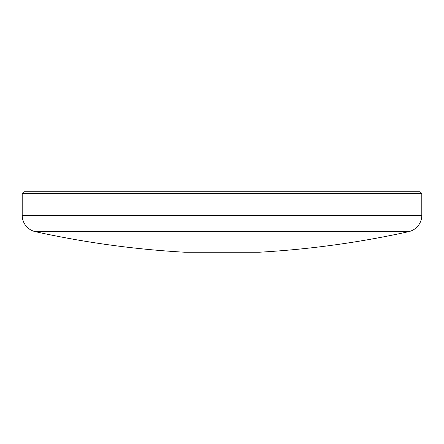 <?xml version="1.0" encoding="UTF-8"?>
<svg xmlns="http://www.w3.org/2000/svg" width="444" height="444" viewBox="0 0 444 444"><rect width="100%" height="100%" fill="white"/><g stroke="black" fill="none" stroke-linecap="round" stroke-linejoin="round"><path stroke-width="0.67" d="M22.2 193.456L23.882 191.78L420.118 191.78L421.8 193.456L22.2 193.456L22.2 215.285A16.789 16.789 0 0 0 35.376 231.679A940.237 940.237 0 0 0 184.61 252.22L259.39 252.22A940.237 940.237 0 0 0 408.624 231.679L35.376 231.679M421.8 193.456L421.8 215.285A16.789 16.789 0 0 1 408.624 231.679M421.8 215.285L22.2 215.285"/></g></svg>
